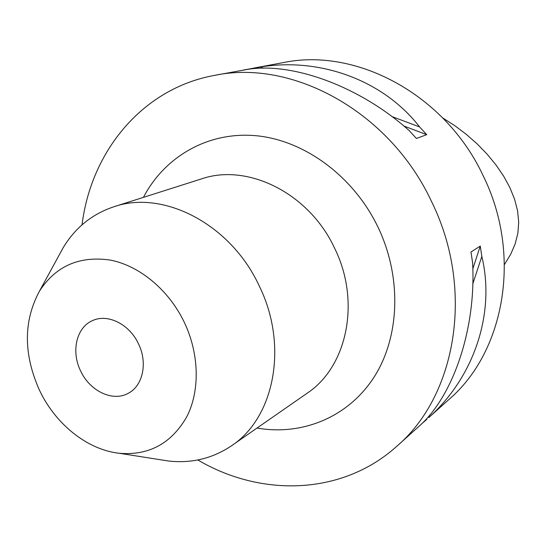 <?xml version="1.0" encoding="UTF-8"?>
<svg xmlns="http://www.w3.org/2000/svg" width="546" height="546" viewBox="0 0 546 546"><rect width="100%" height="100%" fill="white"/><g stroke="black" fill="none" stroke-linecap="round" stroke-linejoin="round"><path stroke-width="0.82" d="M504.477 264.455L510.612 254.45L515.137 244.001L517.881 233.21L518.7 222.14L517.574 210.797L514.591 199.242L509.896 187.64L503.637 176.14L495.959 164.899L487.052 154.081L477.095 143.844L466.27 134.323L454.77 125.655L442.786 117.977M138.391 343.639C147.877 362.558 142.991 385.756 128.392 393.216C112.981 402.143 89.954 391.202 80.699 371.109C70.878 351.624 76.379 327.272 92.615 320.577C107.644 313.431 129.375 324.147 138.391 343.639M59.173 255.043L63.24 247.591C75.328 227.627 92.199 214.018 113.855 206.77C163.124 189.489 230.426 223.921 258.988 285.415C288.738 345.147 274.57 417.615 231.552 445.748C212.606 458.497 191.537 463.581 168.339 460.988L159.958 459.671M39.674 390.643C23.376 354.436 23.294 321.287 39.442 291.195C55.733 265.991 79.368 255.624 110.353 260.087C139.517 265.752 168.584 289.783 184.084 321.881C199.365 353.672 200.15 390.779 186.739 416.844C171.321 443.577 148.833 455.726 119.274 453.276C87.449 449.808 55.74 424.392 39.674 390.643M243.332 70.045L260.237 67.022C319.178 57.248 382.964 79.627 419.642 126.959L426.733 134.664L416.414 138.472L409.2 130.617C359.759 86.213 292.158 61.903 247.399 69.41L214.51 75.382C142.042 88.534 91.018 151.72 82.037 224.843M197.829 459.957C261.275 497.406 342.465 495.475 397.065 446.041L419.069 426.255C453.016 396.451 476.371 328.89 472.583 262.537L470.966 252.02L480.262 246.082L481.831 256.408C495.727 314.325 473.245 377.764 428.828 417.499L449.208 399.235C504.75 351.535 522.208 254.62 483.183 175.771C445.427 94.581 356.299 47.284 283.401 62.585L253.876 68.066M397.065 446.041C456.531 395.161 474.767 288.854 431.517 201.474C389.646 111.52 292.403 58.886 214.51 75.382M426.863 419.294L421.253 424.167M260.237 67.022L263.547 68.264M391.714 116.462L419.642 126.959M251.529 68.523L252.361 68.837M403.794 126.003L426.733 134.664M481.831 256.408L472.747 284.022M429.62 415.083L428.828 417.499M480.262 246.082L472.795 268.871M231.552 445.748L307.029 393.304C347.215 366.905 361.077 301.331 334.521 248.034C309.084 193.141 247.563 162.838 201.433 178.911L113.855 206.77M143.427 197.359C164.721 156.566 208.19 131.19 256.415 135.749C304.552 140.377 353.515 176.242 377.955 227.04C402.109 277.341 399.802 337.059 373.99 377.245C348.041 417.451 301.904 435.94 257.043 428.044M39.442 291.195L63.24 247.591M119.274 453.276L168.339 460.988"/></g></svg>
